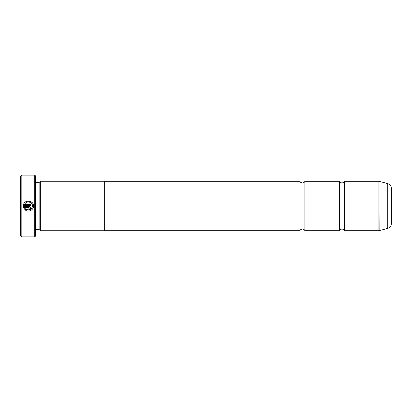 <?xml version="1.0" encoding="UTF-8"?>
<svg xmlns="http://www.w3.org/2000/svg" width="412" height="412" viewBox="0 0 412 412"><rect width="100%" height="100%" fill="white"/><g stroke="black" fill="none" stroke-linecap="round" stroke-linejoin="round"><path stroke-width="0.62" d="M339.488 206L339.488 181.28C339.874 181.548 339.035 182.181 341.96 183.01C344.823 182.222 344.072 181.537 344.432 181.28L344.432 230.72C344.072 230.463 344.823 229.778 341.96 228.99C339.035 229.819 339.874 230.452 339.488 230.72L339.488 206M299.936 206L299.936 181.28C300.322 181.548 299.483 182.181 302.408 183.01C305.333 182.181 304.494 181.548 304.88 181.28L304.88 230.72C304.494 230.452 305.333 229.819 302.408 228.99C299.483 229.819 300.322 230.452 299.936 230.72L299.936 206M31.868 208.153L32.481 206C31.616 209.749 29.437 210.815 25.941 209.208L29.139 209.996L31.863 208.153M33.49 206.01L33.49 206C33.702 210.11 28.273 212.695 25.22 209.929C28.263 212.69 33.707 210.11 33.49 206.01C33.805 199.794 23.69 199.29 23.386 205.5L30.452 205.5L30.452 204.486L24.669 204.486C26.049 200.417 32.723 201.705 32.481 206L32.481 206.01M26.78 201.216L30.534 201.401L32.095 202.513M29.443 208.034L28.933 208.539L28.933 209.553C29.86 209.461 30.364 208.956 30.452 208.034C30.364 207.112 29.86 206.608 28.933 206.515L23.386 206.515L24.504 209.214L25.225 208.493L24.669 207.53L28.933 207.53L29.443 208.034L28.933 207.53M21.836 236.9L20.6 235.664L20.6 176.336L21.836 175.1L21.836 236.9L34.69 236.9L34.69 175.1L21.836 175.1M34.69 175.1L35.432 175.842L35.432 236.158L34.69 236.9M35.432 229.51L39.14 229.51L39.14 182.49L40.376 181.254L40.376 230.746L104.648 230.746L104.648 181.254L40.376 181.254M391.4 188.387L391.4 223.613C391.256 226.034 390.03 227.625 387.733 228.392L387.733 183.608C390.03 184.375 391.256 185.967 391.4 188.387M25.941 209.208L25.22 209.929M23.747 207.942L23.386 206.515M30.009 209.105L28.933 209.553M24.669 207.53L25.225 208.493M344.432 230.72L378.942 230.72L378.942 181.28L379.133 230.694L387.733 228.392M39.14 182.49L35.432 182.49M378.942 181.28L344.432 181.28M387.733 183.608L379.133 181.306M339.488 181.28L304.88 181.28M299.936 181.28L104.648 181.28M299.936 230.72L104.648 230.72M339.488 230.72L304.88 230.72M39.14 229.51L40.376 230.746"/></g></svg>
